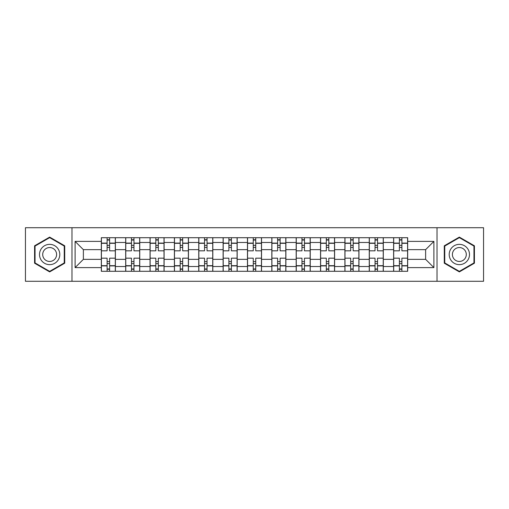 <?xml version="1.0" encoding="UTF-8"?>
<svg xmlns="http://www.w3.org/2000/svg" width="509" height="509" viewBox="0 0 509 509"><rect width="100%" height="100%" fill="white"/><g stroke="black" fill="none" stroke-linecap="round" stroke-linejoin="round"><path stroke-width="0.76" d="M437.021 281.28L483.55 281.28L483.55 227.72L25.45 227.72L25.45 281.28L437.021 281.28L437.021 227.72M125.691 271.284L125.691 242.475L115.384 242.475L115.384 271.284M115.384 242.475L115.384 237.716M125.691 242.475L125.691 237.716M139.74 237.716L139.74 271.284M150.047 271.284L150.047 237.716M164.095 237.716L164.095 271.284M174.402 271.284L174.402 237.716M188.457 237.716L188.457 271.284M198.758 271.284L198.758 237.716M212.813 237.716L212.813 271.284M223.114 271.284L223.114 237.716M237.169 237.716L237.169 271.284M247.476 271.284L247.476 237.716M261.524 237.716L261.524 271.284M271.831 271.284L271.831 237.716M285.886 237.716L285.886 271.284M296.187 271.284L296.187 237.716M310.242 237.716L310.242 271.284M320.543 271.284L320.543 237.716M334.598 237.716L334.598 271.284M344.905 271.284L344.905 237.716M358.953 237.716L358.953 271.284M369.26 271.284L369.26 237.716M383.309 237.716L383.309 271.284M393.616 271.284L393.616 237.716M393.616 259.342L383.309 259.342M369.26 259.342L358.953 259.342M344.905 259.342L334.598 259.342M320.543 259.342L310.242 259.342M296.187 259.342L285.886 259.342M271.831 259.342L261.524 259.342M247.476 259.342L237.169 259.342M223.114 259.342L212.813 259.342M198.758 259.342L188.457 259.342M174.402 259.342L164.095 259.342M150.047 259.342L139.74 259.342M125.691 259.342L115.384 259.342M393.616 249.658L383.309 249.658M369.26 249.658L358.953 249.658M344.905 249.658L334.598 249.658M320.543 249.658L310.242 249.658M296.187 249.658L285.886 249.658M271.831 249.658L261.524 249.658M247.476 249.658L237.169 249.658M223.114 249.658L212.813 249.658M198.758 249.658L188.457 249.658M174.402 249.658L164.095 249.658M150.047 249.658L139.74 249.658M125.691 249.658L115.384 249.658M83.374 259.342L101.329 259.342L101.329 249.658L83.374 249.658L83.374 259.342L75.103 267.613L75.103 241.387L101.329 241.387L101.329 249.658M407.671 249.658L407.671 259.342L425.626 259.342L425.626 249.658L407.671 249.658L407.671 237.716L101.329 237.716L101.329 241.387M407.671 241.387L433.897 241.387L433.897 267.613L407.671 267.613L407.671 259.342M101.329 259.342L101.329 271.284L407.671 271.284L407.671 267.613M101.329 267.613L75.103 267.613M71.979 281.28L71.979 227.72M64.719 245.802L49.653 237.105L34.587 245.802L34.587 263.198L49.653 271.895L64.719 263.198L64.719 245.802M474.413 245.802L459.347 237.105L444.281 245.802L444.281 263.198L459.347 271.895L474.413 263.198L474.413 245.802M109.607 268.943L107.106 268.943M107.106 240.057L109.607 240.057M133.962 268.943L131.468 268.943M131.468 240.057L133.962 240.057M158.318 268.943L155.824 268.943M155.824 240.057L158.318 240.057M182.68 268.943L180.18 268.943M180.18 240.057L182.68 240.057M207.036 268.943L204.535 268.943M204.535 240.057L207.036 240.057M231.391 268.943L228.891 268.943M228.891 240.057L231.391 240.057M255.747 268.943L253.253 268.943M253.253 240.057L255.747 240.057M280.109 268.943L277.609 268.943M277.609 240.057L280.109 240.057M304.465 268.943L301.964 268.943M301.964 240.057L304.465 240.057M328.82 268.943L326.32 268.943M326.32 240.057L328.82 240.057M353.176 268.943L350.682 268.943M350.682 240.057L353.176 240.057M377.532 268.943L375.038 268.943M375.038 240.057L377.532 240.057M401.894 268.943L399.393 268.943M399.393 240.057L401.894 240.057M75.103 241.387L83.374 249.658M425.626 259.342L433.897 267.613M425.626 249.658L433.897 241.387M115.308 271.284L115.308 250.829L109.607 250.829L109.607 237.716M107.106 237.716L107.106 250.829L101.412 250.829L101.412 237.716M115.308 250.829L115.308 237.716M101.412 271.284L101.412 258.171L107.106 258.171L107.106 271.284M109.607 271.284L109.607 258.171L115.308 258.171M107.106 247.393L109.607 247.393M101.412 258.171L101.412 250.829M109.607 261.607L107.106 261.607M109.607 269.255L107.106 269.255M107.106 263.637L109.607 263.637M109.607 245.363L107.106 245.363M107.106 239.745L109.607 239.745M40.86 259.577A10.148 10.148 0 0 0 54.724 263.287A10.148 10.148 0 0 0 58.44 249.423A10.148 10.148 0 0 0 44.576 245.713A10.148 10.148 0 0 0 40.86 259.577M43.634 257.974A6.948 6.948 0 0 0 53.127 260.519A6.948 6.948 0 0 0 55.666 251.026A6.948 6.948 0 0 0 46.179 248.481A6.948 6.948 0 0 0 43.634 257.974M49.653 237.646L64.249 246.07L64.249 262.93L49.653 271.354L35.051 262.93L35.051 246.07L49.653 237.646M450.56 259.577A10.148 10.148 0 0 0 464.424 263.287A10.148 10.148 0 0 0 468.14 249.423A10.148 10.148 0 0 0 454.276 245.713A10.148 10.148 0 0 0 450.56 259.577M453.334 257.974A6.948 6.948 0 0 0 462.821 260.519A6.948 6.948 0 0 0 465.366 251.026A6.948 6.948 0 0 0 455.873 248.481A6.948 6.948 0 0 0 453.334 257.974M459.347 237.646L473.949 246.07L473.949 262.93L459.347 271.354L444.751 262.93L444.751 246.07L459.347 237.646M139.663 271.284L139.663 250.829L133.962 250.829L133.962 237.716M131.468 237.716L131.468 250.829L125.768 250.829L125.768 237.716M139.663 250.829L139.663 237.716M125.768 271.284L125.768 258.171L131.468 258.171L131.468 271.284M133.962 271.284L133.962 258.171L139.663 258.171M131.468 247.393L133.962 247.393M125.768 258.171L125.768 250.829M133.962 261.607L131.468 261.607M133.962 269.255L131.468 269.255M131.468 263.637L133.962 263.637M133.962 245.363L131.468 245.363M131.468 239.745L133.962 239.745M164.019 271.284L164.019 250.829L158.318 250.829L158.318 237.716M155.824 237.716L155.824 250.829L150.123 250.829L150.123 237.716M164.019 250.829L164.019 237.716M150.123 271.284L150.123 258.171L155.824 258.171L155.824 271.284M158.318 271.284L158.318 258.171L164.019 258.171M155.824 247.393L158.318 247.393M150.123 258.171L150.123 250.829M158.318 261.607L155.824 261.607M158.318 269.255L155.824 269.255M155.824 263.637L158.318 263.637M158.318 245.363L155.824 245.363M155.824 239.745L158.318 239.745M188.375 271.284L188.375 250.829L182.68 250.829L182.68 237.716M180.18 237.716L180.18 250.829L174.479 250.829L174.479 237.716M188.375 250.829L188.375 237.716M174.479 271.284L174.479 258.171L180.18 258.171L180.18 271.284M182.68 271.284L182.68 258.171L188.375 258.171M180.18 247.393L182.68 247.393M174.479 258.171L174.479 250.829M182.68 261.607L180.18 261.607M182.68 269.255L180.18 269.255M180.18 263.637L182.68 263.637M182.68 245.363L180.18 245.363M180.18 239.745L182.68 239.745M212.737 271.284L212.737 250.829L207.036 250.829L207.036 237.716M204.535 237.716L204.535 250.829L198.841 250.829L198.841 237.716M212.737 250.829L212.737 237.716M198.841 271.284L198.841 258.171L204.535 258.171L204.535 271.284M207.036 271.284L207.036 258.171L212.737 258.171M204.535 247.393L207.036 247.393M198.841 258.171L198.841 250.829M207.036 261.607L204.535 261.607M207.036 269.255L204.535 269.255M204.535 263.637L207.036 263.637M207.036 245.363L204.535 245.363M204.535 239.745L207.036 239.745M237.092 271.284L237.092 250.829L231.391 250.829L231.391 237.716M228.891 237.716L228.891 250.829L223.197 250.829L223.197 237.716M237.092 250.829L237.092 237.716M223.197 271.284L223.197 258.171L228.891 258.171L228.891 271.284M231.391 271.284L231.391 258.171L237.092 258.171M228.891 247.393L231.391 247.393M223.197 258.171L223.197 250.829M231.391 261.607L228.891 261.607M231.391 269.255L228.891 269.255M228.891 263.637L231.391 263.637M231.391 245.363L228.891 245.363M228.891 239.745L231.391 239.745M261.448 271.284L261.448 250.829L255.747 250.829L255.747 237.716M253.253 237.716L253.253 250.829L247.552 250.829L247.552 237.716M261.448 250.829L261.448 237.716M247.552 271.284L247.552 258.171L253.253 258.171L253.253 271.284M255.747 271.284L255.747 258.171L261.448 258.171M253.253 247.393L255.747 247.393M247.552 258.171L247.552 250.829M255.747 261.607L253.253 261.607M255.747 269.255L253.253 269.255M253.253 263.637L255.747 263.637M255.747 245.363L253.253 245.363M253.253 239.745L255.747 239.745M285.803 271.284L285.803 250.829L280.109 250.829L280.109 237.716M277.609 237.716L277.609 250.829L271.908 250.829L271.908 237.716M285.803 250.829L285.803 237.716M271.908 271.284L271.908 258.171L277.609 258.171L277.609 271.284M280.109 271.284L280.109 258.171L285.803 258.171M277.609 247.393L280.109 247.393M271.908 258.171L271.908 250.829M280.109 261.607L277.609 261.607M280.109 269.255L277.609 269.255M277.609 263.637L280.109 263.637M280.109 245.363L277.609 245.363M277.609 239.745L280.109 239.745M310.159 271.284L310.159 250.829L304.465 250.829L304.465 237.716M301.964 237.716L301.964 250.829L296.263 250.829L296.263 237.716M310.159 250.829L310.159 237.716M296.263 271.284L296.263 258.171L301.964 258.171L301.964 271.284M304.465 271.284L304.465 258.171L310.159 258.171M301.964 247.393L304.465 247.393M296.263 258.171L296.263 250.829M304.465 261.607L301.964 261.607M304.465 269.255L301.964 269.255M301.964 263.637L304.465 263.637M304.465 245.363L301.964 245.363M301.964 239.745L304.465 239.745M334.521 271.284L334.521 250.829L328.82 250.829L328.82 237.716M326.32 237.716L326.32 250.829L320.625 250.829L320.625 237.716M334.521 250.829L334.521 237.716M320.625 271.284L320.625 258.171L326.32 258.171L326.32 271.284M328.82 271.284L328.82 258.171L334.521 258.171M326.32 247.393L328.82 247.393M320.625 258.171L320.625 250.829M328.82 261.607L326.32 261.607M328.82 269.255L326.32 269.255M326.32 263.637L328.82 263.637M328.82 245.363L326.32 245.363M326.32 239.745L328.82 239.745M358.877 271.284L358.877 250.829L353.176 250.829L353.176 237.716M350.682 237.716L350.682 250.829L344.981 250.829L344.981 237.716M358.877 250.829L358.877 237.716M344.981 271.284L344.981 258.171L350.682 258.171L350.682 271.284M353.176 271.284L353.176 258.171L358.877 258.171M350.682 247.393L353.176 247.393M344.981 258.171L344.981 250.829M353.176 261.607L350.682 261.607M353.176 269.255L350.682 269.255M350.682 263.637L353.176 263.637M353.176 245.363L350.682 245.363M350.682 239.745L353.176 239.745M383.232 271.284L383.232 250.829L377.532 250.829L377.532 237.716M375.038 237.716L375.038 250.829L369.337 250.829L369.337 237.716M383.232 250.829L383.232 237.716M369.337 271.284L369.337 258.171L375.038 258.171L375.038 271.284M377.532 271.284L377.532 258.171L383.232 258.171M375.038 247.393L377.532 247.393M369.337 258.171L369.337 250.829M377.532 261.607L375.038 261.607M377.532 269.255L375.038 269.255M375.038 263.637L377.532 263.637M377.532 245.363L375.038 245.363M375.038 239.745L377.532 239.745M407.588 271.284L407.588 250.829L401.894 250.829L401.894 237.716M399.393 237.716L399.393 250.829L393.692 250.829L393.692 237.716M407.588 250.829L407.588 237.716M393.692 271.284L393.692 258.171L399.393 258.171L399.393 271.284M401.894 271.284L401.894 258.171L407.588 258.171M399.393 247.393L401.894 247.393M393.692 258.171L393.692 250.829M401.894 261.607L399.393 261.607M401.894 269.255L399.393 269.255M399.393 263.637L401.894 263.637M401.894 245.363L399.393 245.363M399.393 239.745L401.894 239.745M369.26 242.475L358.953 242.475M344.905 242.475L334.598 242.475M320.543 242.475L310.242 242.475M296.187 242.475L285.886 242.475M271.831 242.475L261.524 242.475M247.476 242.475L237.169 242.475M223.114 242.475L212.813 242.475M198.758 242.475L188.457 242.475M174.402 242.475L164.095 242.475M150.047 242.475L139.74 242.475M393.616 242.475L383.309 242.475M369.26 266.525L358.953 266.525M344.905 266.525L334.598 266.525M320.543 266.525L310.242 266.525M296.187 266.525L285.886 266.525M271.831 266.525L261.524 266.525M247.476 266.525L237.169 266.525M223.114 266.525L212.813 266.525M198.758 266.525L188.457 266.525M174.402 266.525L164.095 266.525M150.047 266.525L139.74 266.525M125.691 266.525L115.384 266.525M393.616 266.525L383.309 266.525M115.308 243.105L109.607 243.105M107.106 243.105L101.412 243.105M107.106 243.308L101.412 243.308M107.106 265.692L101.412 265.692M107.106 265.895L101.412 265.895M115.308 265.895L109.607 265.895M115.308 243.308L109.607 243.308M115.308 265.692L109.607 265.692M139.663 243.105L133.962 243.105M131.468 243.105L125.768 243.105M131.468 243.308L125.768 243.308M131.468 265.692L125.768 265.692M131.468 265.895L125.768 265.895M139.663 265.895L133.962 265.895M139.663 243.308L133.962 243.308M139.663 265.692L133.962 265.692M164.019 243.105L158.318 243.105M155.824 243.105L150.123 243.105M155.824 243.308L150.123 243.308M155.824 265.692L150.123 265.692M155.824 265.895L150.123 265.895M164.019 265.895L158.318 265.895M164.019 243.308L158.318 243.308M164.019 265.692L158.318 265.692M188.375 243.105L182.68 243.105M180.18 243.105L174.479 243.105M180.18 243.308L174.479 243.308M180.18 265.692L174.479 265.692M180.18 265.895L174.479 265.895M188.375 265.895L182.68 265.895M188.375 243.308L182.68 243.308M188.375 265.692L182.68 265.692M212.737 243.105L207.036 243.105M204.535 243.105L198.841 243.105M204.535 243.308L198.841 243.308M204.535 265.692L198.841 265.692M204.535 265.895L198.841 265.895M212.737 265.895L207.036 265.895M212.737 243.308L207.036 243.308M212.737 265.692L207.036 265.692M237.092 243.105L231.391 243.105M228.891 243.105L223.197 243.105M228.891 243.308L223.197 243.308M228.891 265.692L223.197 265.692M228.891 265.895L223.197 265.895M237.092 265.895L231.391 265.895M237.092 243.308L231.391 243.308M237.092 265.692L231.391 265.692M261.448 243.105L255.747 243.105M253.253 243.105L247.552 243.105M253.253 243.308L247.552 243.308M253.253 265.692L247.552 265.692M253.253 265.895L247.552 265.895M261.448 265.895L255.747 265.895M261.448 243.308L255.747 243.308M261.448 265.692L255.747 265.692M285.803 243.105L280.109 243.105M277.609 243.105L271.908 243.105M277.609 243.308L271.908 243.308M277.609 265.692L271.908 265.692M277.609 265.895L271.908 265.895M285.803 265.895L280.109 265.895M285.803 243.308L280.109 243.308M285.803 265.692L280.109 265.692M310.159 243.105L304.465 243.105M301.964 243.105L296.263 243.105M301.964 243.308L296.263 243.308M301.964 265.692L296.263 265.692M301.964 265.895L296.263 265.895M310.159 265.895L304.465 265.895M310.159 243.308L304.465 243.308M310.159 265.692L304.465 265.692M334.521 243.105L328.82 243.105M326.32 243.105L320.625 243.105M326.32 243.308L320.625 243.308M326.32 265.692L320.625 265.692M326.32 265.895L320.625 265.895M334.521 265.895L328.82 265.895M334.521 243.308L328.82 243.308M334.521 265.692L328.82 265.692M358.877 243.105L353.176 243.105M350.682 243.105L344.981 243.105M350.682 243.308L344.981 243.308M350.682 265.692L344.981 265.692M350.682 265.895L344.981 265.895M358.877 265.895L353.176 265.895M358.877 243.308L353.176 243.308M358.877 265.692L353.176 265.692M383.232 243.105L377.532 243.105M375.038 243.105L369.337 243.105M375.038 243.308L369.337 243.308M375.038 265.692L369.337 265.692M375.038 265.895L369.337 265.895M383.232 265.895L377.532 265.895M383.232 243.308L377.532 243.308M383.232 265.692L377.532 265.692M407.588 243.105L401.894 243.105M399.393 243.105L393.692 243.105M399.393 243.308L393.692 243.308M399.393 265.692L393.692 265.692M399.393 265.895L393.692 265.895M407.588 265.895L401.894 265.895M407.588 243.308L401.894 243.308M407.588 265.692L401.894 265.692"/></g></svg>
